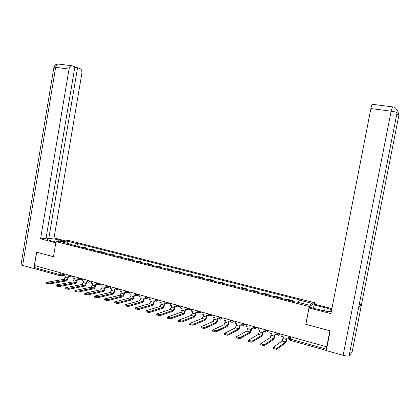 <?xml version="1.0" encoding="UTF-8"?>
<svg xmlns="http://www.w3.org/2000/svg" width="420" height="420" viewBox="0 0 420 420"><rect width="100%" height="100%" fill="white"/><g stroke="black" fill="none" stroke-linecap="round" stroke-linejoin="round"><path stroke-width="0.63" d="M314.984 304.369L315.268 302.909L69.284 240.576L56.023 241.589L309.204 306.542L305.776 324.329L329.889 330.792L326.76 346.836L34.445 265.524L36.677 252.215L53.461 256.715L56.023 241.589M60.354 275.861L35.065 268.769L34.514 267.54L60.091 274.691L62.034 274.89L64.207 274.544M34.834 265.634L34.514 267.54M289.081 338.32L290.236 339.05L326.44 349.172L326.76 346.836M326.44 349.172L326.34 350.422M291.543 301.024L292.373 300.515L287.385 299.24L286.54 299.744M292.241 301.203L292.373 300.515M279.767 298.011L280.639 297.518L275.725 296.263L274.838 296.746M280.507 298.2L280.639 297.518M268.159 295.04L269.078 294.562L264.233 293.323L263.298 293.795M268.947 295.239L269.078 294.562M256.72 292.11L257.68 291.648L252.903 290.43L251.927 290.887M257.555 292.325L257.68 291.648M245.438 289.223L246.44 288.776L241.736 287.574L240.713 288.015M246.32 289.448L246.44 288.776M234.318 286.377L235.363 285.947L230.722 284.76L229.661 285.185M235.242 286.613L235.363 285.947M223.356 283.574L224.443 283.159L219.865 281.988L218.762 282.397M224.317 283.82L224.443 283.159M212.541 280.807L213.67 280.403L209.155 279.253L208.016 279.647M213.549 281.064L213.67 280.403M201.884 278.077L203.044 277.688L198.592 276.554L197.416 276.932M202.923 278.344L203.044 277.688M191.368 275.383L192.565 275.011L188.176 273.893L186.963 274.255M192.449 275.662L192.565 275.011M180.994 272.732L182.228 272.37L177.896 271.268L176.652 271.619M182.112 273.016L182.228 272.37M170.767 270.113L172.032 269.766L167.759 268.674L166.478 269.015M171.916 270.406L172.032 269.766M160.671 267.529L161.973 267.199L157.757 266.117L156.44 266.448M161.858 267.834L161.973 267.199M150.712 264.978L152.045 264.663L147.887 263.597L146.538 263.912M151.935 265.293L152.045 264.663M140.889 262.463L142.254 262.159L138.149 261.109L136.768 261.408M142.139 262.784L142.254 262.159M131.192 259.985L132.584 259.686L128.536 258.652L127.123 258.941M132.478 260.311L132.584 259.686M121.621 257.534L123.044 257.25L119.049 256.232L117.611 256.505M122.939 257.87L123.044 257.25M112.177 255.119L113.631 254.846L109.683 253.838L108.218 254.105M113.521 255.46L113.631 254.846M102.853 252.73L104.333 252.472L100.438 251.475L98.947 251.732M104.228 253.082L104.333 252.472M93.65 250.373L95.162 250.126L91.313 249.144L89.791 249.386M95.056 250.735L95.162 250.126M84.567 248.047L86.1 247.81L82.304 246.839L80.755 247.076M85.995 248.414L86.1 247.81M298.347 302.405L299.234 300.116L312.207 303.413L309.215 305.183L296.021 301.812L295.559 302.054L69.353 244.157L70.261 244.078L60.627 241.616L67.105 241.112L76.634 243.537L75.164 245.642M299.234 300.116L299.675 299.885L77.511 243.458L76.634 243.537M315.268 302.909L309.204 306.542M77.054 246.125L77.511 243.458M70.408 244.424L70.261 244.078M67.295 243.322L67.105 241.112M282.088 334.409L281.71 336.404L283.4 336.877L282.114 341.045L273.163 347.288L276.785 348.332L276.581 349.398L272.958 348.353M288.96 336.32L288.572 338.326L286.87 337.848L285.59 342.027L276.785 348.332M288.572 338.326L289.175 336.383M276.581 349.398L285.395 343.046C285.931 342.494 286.409 341.26 286.818 339.339L287.091 337.911M358.79 306.742L349.135 355.698C348.296 356.244 346.29 356.113 343.119 355.299L326.308 350.584L330.157 330.834L305.886 324.329L309.036 307.986L310.086 307.346L321.457 310.27C325.705 311.309 328.991 311.756 331.322 311.598M331.616 310.081C330.236 309.288 328.088 308.511 325.18 307.755L314.066 304.925L315.053 304.327L331.9 308.611M309.036 307.986L330.923 313.619L370.886 108.549C371.359 106.229 371.831 104.806 372.293 104.281L372.556 104.265M313.43 308.207L314.066 304.925M352.159 351.844L361.499 304.542L359.21 304.61M349.135 355.698L352.107 352.118M397.047 112.76L358.754 306.936L361.499 304.542L398.911 115.064L397.735 110.943L396.968 110.292M343.119 355.299L391.125 111.2C394.443 111.673 396.422 112.145 397.079 112.623L396.995 110.371L395.855 108.376C394.548 107.279 393.419 106.775 392.464 106.864L392.684 106.843M58.632 241.39L58.884 239.904C53.76 238.539 45.617 238.114 46.919 239.3L50.064 240.545L55.944 242.056M58.884 239.904L63.315 241.033M65.494 240.865L54.044 237.951L48.809 238.303L77.553 67.757L80.309 68.754C81.601 69.484 82.105 71.085 81.821 73.568L54.044 237.951M46.137 237.626L48.809 238.303M22.638 265.403L21.047 264.663L53.912 67.242L55.645 67.326C56.028 65.436 56.789 64.323 57.934 63.992L72.051 65.762L74.886 66.791L45.99 238.497L40.551 238.859L69.043 69.08L55.645 67.326L22.638 265.403L33.826 268.543L36.572 252.168L53.466 256.694L55.818 242.792L40.551 238.859M21.047 264.663L21.095 264.38M34.592 268.438L33.826 268.543M74.786 67.4L77.553 67.757M71.305 65.709C70.182 66.045 69.431 67.168 69.043 69.08M58.254 64.034L58.669 64.061M270.186 331.102L269.808 333.081L271.478 333.543L270.17 337.675L260.72 343.707L264.29 344.736L264.091 345.791L260.521 344.762M276.953 332.981L276.575 334.971L274.901 334.504L273.593 338.641L264.29 344.736M276.575 334.971L277.184 333.05M264.091 345.791L273.404 339.654C273.966 339.113 274.454 337.895 274.864 335.984L275.131 334.567M258.458 327.836L258.09 329.805L259.733 330.262L258.4 334.352L248.477 340.184L251.99 341.197L251.79 342.242L248.273 341.234M265.13 329.695L264.752 331.669L263.104 331.207L261.776 335.307L251.99 341.197M264.752 331.669L265.377 329.763M251.79 342.242L261.587 336.31C262.18 335.785 262.678 334.577 263.083 332.682L263.351 331.275M246.902 324.623L246.535 326.576L248.157 327.028L246.803 331.081L236.413 336.714L239.873 337.712L239.678 338.751L236.203 337.764M253.475 326.45L253.108 328.414L251.475 327.957L250.131 332.02L239.873 337.712M253.108 328.414L253.659 326.939M253.67 326.891L253.738 326.524M239.678 338.751L249.947 333.013C250.561 332.504 251.076 331.306 251.48 329.427L251.743 328.031M235.515 321.457L235.153 323.395L236.749 323.841L235.379 327.852L224.537 333.296L227.945 334.278L227.756 335.312L224.317 334.346M241.988 323.258L241.626 325.201L240.02 324.755L238.655 328.781L227.945 334.278M241.626 325.201L242.125 324.098M227.756 335.312L238.471 329.768C239.117 329.269 239.636 328.088 240.041 326.219L240.298 324.833M224.285 318.334L223.928 320.255L225.503 320.696L224.112 324.676L212.84 329.931L216.195 330.897L216.006 331.921L212.609 330.976M230.669 320.108L230.312 322.04L228.732 321.599L227.346 325.589L216.195 330.897M230.312 322.04L230.774 321.206M216.006 331.921L227.162 326.571C227.829 326.083 228.365 324.912 228.769 323.059L229.021 321.683M213.224 315.252L212.867 317.168L214.421 317.599L213.008 321.542L201.316 326.613L201.222 326.86L204.624 327.569L204.435 328.587L201.075 327.663M219.513 317.006L219.161 318.922L217.602 318.486L216.195 322.439L204.624 327.569M219.161 318.922L219.602 318.255M204.435 328.587L216.017 323.416C216.709 322.938 217.256 321.783 217.655 319.945L217.907 318.575M202.314 312.218L201.962 314.118L203.49 314.543L203.201 316.139L202.067 318.449L189.966 323.348L189.856 323.594L193.221 324.287L193.037 325.295L189.709 324.392M208.514 313.945L208.168 315.851L206.63 315.42L206.335 317.021L205.207 319.337L193.221 324.287M208.168 315.851L208.598 315.31M193.037 325.295L205.028 320.308C205.742 319.841 206.299 318.696 206.698 316.869L206.95 315.509M191.557 309.23L191.21 311.115L192.717 311.535L192.428 313.115L191.273 315.404L178.778 320.129L178.658 320.376L181.991 321.053L181.808 322.056L178.516 321.174M197.589 311.399L197.327 312.821L195.809 312.401L195.521 313.987L194.371 316.281L181.991 321.053M197.327 312.821L197.757 312.385M181.808 322.056L194.197 317.242C194.933 316.785 195.5 315.656 195.899 313.845L196.145 312.491M180.952 306.28L180.611 308.149L182.096 308.564L181.813 310.139L180.637 312.401L167.759 316.958L167.627 317.205L170.924 317.867L170.741 318.864L167.48 318.003M186.832 308.768L186.643 309.834L185.147 309.419L184.858 310.994L183.687 313.262L170.924 317.867M186.643 309.834L187.063 309.482M170.741 318.864L183.514 314.218C184.275 313.777 184.853 312.653 185.246 310.858L185.493 309.514M170.489 303.366L170.153 305.23L171.623 305.639L171.339 307.199L170.142 309.44L156.896 313.834L156.749 314.076L160.015 314.732L159.836 315.719L156.608 314.874M176.264 306.012L176.101 306.889L174.626 306.479L174.342 308.044L173.156 310.291L160.015 314.732M176.101 306.889L176.526 306.611M159.836 315.719L172.982 311.241C173.765 310.805 174.353 309.697 174.741 307.913L174.983 306.579M160.178 300.5L159.841 302.348L161.291 302.752L161.012 304.3L159.799 306.521L146.191 310.753L146.034 311L149.263 311.635L149.09 312.622L145.892 311.792M165.842 303.235L165.711 303.986L164.257 303.581L163.973 305.135L162.766 307.356L149.263 311.635M165.711 303.986L166.136 303.765M149.09 312.622L162.598 308.301C163.401 307.876 163.994 306.779 164.388 305.009L164.624 303.681M150.003 297.67L149.672 299.502L151.1 299.901L150.822 301.445L149.594 303.639L135.639 307.718L135.471 307.96L138.668 308.59L138.495 309.566L135.329 308.752M155.573 300.473L155.458 301.119L154.025 300.72L153.746 302.264L152.523 304.463L138.668 308.59M155.458 301.119L155.888 300.951M138.495 309.566L152.355 305.403C153.174 304.988 153.783 303.901 154.172 302.143L154.403 300.825M139.965 294.877L139.64 296.699L141.047 297.092L140.774 298.625L139.524 300.799L125.239 304.721L125.055 304.967L128.226 305.582L128.053 306.553L124.913 305.755M145.451 297.728L145.346 298.294L143.934 297.901L143.661 299.434L142.417 301.613L128.226 305.582M145.777 298.179L145.346 298.294M128.053 306.553L142.249 302.542C143.094 302.143 143.703 301.067 144.091 299.318L144.322 298.011M130.064 292.12L129.743 293.937L131.129 294.32L130.862 295.843L129.596 297.995L114.986 301.77L114.786 302.012L117.926 302.62L117.758 303.581L114.65 302.804M135.46 295.013L135.371 295.507L133.98 295.118L133.707 296.641L132.447 298.798L117.926 302.62M117.758 303.581L132.284 299.723C133.145 299.329 133.765 298.263 134.148 296.531L134.379 295.229M135.371 295.507L135.786 295.402M120.293 289.406L119.978 291.207L121.349 291.59L121.081 293.102L119.8 295.229L104.874 298.862L104.664 299.103L107.777 299.696L107.609 300.652L104.522 299.891M125.612 292.32L125.533 292.756L124.157 292.373L123.889 293.89L122.614 296.021L107.777 299.696M107.609 300.652L122.451 296.94C123.328 296.557 123.958 295.502 124.341 293.78L124.567 292.488M125.533 292.756L125.921 292.667M110.66 286.724L110.345 288.514L111.694 288.892L111.431 290.393L110.135 292.498L94.899 295.995L94.678 296.231L97.766 296.814L97.598 297.764L94.542 297.019M115.894 289.663L115.826 290.047L114.466 289.663L114.203 291.17L112.912 293.286L97.766 296.814M97.598 297.764L112.749 294.194C113.647 293.822 114.282 292.777 114.665 291.065L114.891 289.784M115.826 290.047L116.193 289.963M101.147 284.078L100.837 285.857L102.17 286.23L101.908 287.721L100.595 289.81L85.066 293.165L84.83 293.401L87.89 293.974L87.728 294.919L84.698 294.189M106.302 287.028L106.244 287.369L104.906 286.991L104.643 288.488L103.336 290.582L87.89 293.974M87.728 294.919L103.178 291.485C104.092 291.123 104.738 290.089 105.115 288.388L105.336 287.112M106.244 287.369L106.591 287.296M91.76 281.468L91.455 283.232L92.767 283.6L92.516 285.086L91.187 287.149L75.369 290.372L75.122 290.608L78.152 291.175L77.994 292.11L74.986 291.391M96.842 284.429L96.794 284.723L95.471 284.356L95.209 285.842L93.886 287.915L78.152 291.175M77.994 292.11L93.734 288.813C94.658 288.456 95.314 287.432 95.692 285.742L95.912 284.477M96.794 284.723L97.114 284.66M82.493 278.891L82.194 280.644L83.491 281.006L83.239 282.481L81.895 284.529L65.803 287.621L65.541 287.852L68.549 288.409L68.392 289.343L65.41 288.635M87.507 281.857L87.46 282.119L86.158 281.752L85.901 283.227L84.562 285.28L68.549 288.409M68.392 289.343L84.41 286.178C85.355 285.831 86.011 284.818 86.389 283.138L86.604 281.878M87.46 282.119L87.77 282.062M73.353 276.344L73.054 278.093L74.335 278.45L74.083 279.914L72.728 281.941L56.369 284.902L56.091 285.133L59.078 285.684L58.921 286.608L55.96 285.915M78.293 279.31L76.965 279.185L76.713 280.649L75.358 282.686L59.078 285.684M58.921 286.608L75.206 283.574C76.167 283.232 76.834 282.23 77.212 280.56L77.422 279.31M78.251 279.547L78.545 279.494M64.328 273.835L64.029 275.567L65.294 275.924L65.047 277.379L63.677 279.384L47.056 282.224L46.772 282.455L49.728 282.996L49.576 283.915L46.636 283.232M69.2 276.796L67.893 276.649L67.641 278.108L66.276 280.119L49.728 282.996M49.576 283.915L66.124 281.001C67.1 280.67 67.772 279.678 68.145 278.019L68.36 276.78M69.164 277.006L69.436 276.959M68.775 275.468L69.358 275.851L71.915 275.945M71.348 275.788L69.983 277.106L68.754 275.572L68.838 275.09M77.91 278.003L78.514 278.402L81.06 278.492M80.504 278.334L79.123 279.662L77.889 278.114L77.973 277.631M87.166 280.576L87.785 280.985L90.326 281.069M89.78 280.917L88.384 282.245L87.145 280.691L87.229 280.208M96.548 283.18L97.183 283.605L99.713 283.679M99.183 283.531L97.771 284.87L96.527 283.3L96.611 282.818M106.05 285.82L106.706 286.256L109.226 286.325M108.707 286.183L107.279 287.527L106.029 285.941L106.113 285.458M115.678 288.498L116.356 288.944L118.87 289.007M118.361 288.866L116.912 290.22L115.658 288.624L115.742 288.141M125.438 291.207L126.136 291.669L128.641 291.727M128.142 291.59L126.683 292.945L125.417 291.338L125.501 290.855M135.334 293.958L136.054 294.436L138.542 294.483M138.059 294.346L136.579 295.712L135.308 294.089L135.392 293.606M145.362 296.741L146.102 297.234L148.585 297.276M148.113 297.145L146.617 298.515L145.336 296.877L145.42 296.394M155.526 299.565L156.292 300.074L158.76 300.106M158.303 299.98L156.791 301.355L155.5 299.707L155.589 299.224M165.832 302.426L166.625 302.951L169.082 302.978M168.635 302.852L167.108 304.238L165.805 302.573L165.895 302.09M176.284 305.33L177.098 305.87L179.545 305.886M179.114 305.765L177.566 307.162L176.258 305.477L176.342 304.999M186.879 308.269L187.724 308.831L190.155 308.837M189.74 308.721L188.176 310.123L186.853 308.427L186.942 307.944M197.631 311.257L198.497 311.829L200.917 311.829M200.513 311.719L198.933 313.131L197.6 311.414L197.689 310.931M208.53 314.286L209.428 314.874L211.827 314.869M211.444 314.758L209.843 316.176L208.499 314.444L208.588 313.966M219.587 317.352L220.511 317.966L222.899 317.945M222.532 317.846L220.915 319.268C219.949 319.106 219.497 318.518 219.555 317.52L219.644 317.042M230.8 320.471L231.761 321.101L234.134 321.069M233.783 320.975L232.145 322.408C231.168 322.24 230.711 321.647 230.769 320.639L230.858 320.161M242.183 323.626L243.17 324.277L245.527 324.24M245.196 324.151L243.537 325.589C242.55 325.421 242.088 324.823 242.146 323.804L242.235 323.327M253.727 326.834L254.751 327.506L257.087 327.458M256.772 327.369L255.103 328.818C254.1 328.645 253.633 328.046 253.696 327.012L253.785 326.54M265.43 330.173L266.5 330.776L268.821 330.724M268.527 330.64L266.837 332.099C265.823 331.921 265.346 331.312 265.409 330.267L265.498 329.794M277.321 333.396L278.429 334.1L280.733 334.031M280.455 333.958L278.744 335.423C277.72 335.244 277.237 334.63 277.3 333.575L277.389 333.102M62.307 273.273L62.034 274.89L60.601 275.93L60.091 274.691L60.422 272.748M90.206 249.26L94.059 250.241M99.351 251.596L103.257 252.593M108.617 253.969L112.57 254.977M117.999 256.368L122.01 257.392M127.512 258.799L131.57 259.838M137.146 261.266L141.257 262.316M146.905 263.76L151.079 264.826M156.802 266.291L161.028 267.372M166.829 268.858L171.113 269.95M176.993 271.457L181.335 272.564M187.294 274.092L191.698 275.216M197.741 276.764L202.204 277.904M208.331 279.473L212.856 280.628M219.067 282.219L223.655 283.39M229.955 285.002L234.607 286.193M240.996 287.826L245.716 289.034M252.2 290.693L256.982 291.916M263.56 293.596L268.417 294.84M275.084 296.546L280.014 297.806M286.781 299.539L291.779 300.815M81.175 246.95L84.982 247.921M290.666 336.798L290.315 340.347L326.335 350.448M286.55 339.523L283.08 338.552M285.59 342.027L282.114 341.045M372.293 104.281L392.464 106.864L391.125 111.2L370.886 108.549M324.555 310.963L325.18 307.755M398.879 115.201L396.743 114.324M58.695 64.05L57.934 63.992C55.991 64.024 54.652 65.105 53.912 67.242L53.886 67.389M274.58 336.168L271.163 335.207M273.593 338.641L270.17 337.675M262.789 332.861L259.418 331.916M261.776 335.307L258.4 334.352M251.171 329.6L247.847 328.666M250.131 332.02L246.803 331.081M239.715 326.387L236.444 325.469M238.655 328.781L235.379 327.852M228.428 323.216L225.204 322.313M227.346 325.589L224.112 324.676M217.303 320.098L214.121 319.205M216.195 322.439L213.008 321.542M206.335 317.021L203.201 316.139M205.207 319.337L202.067 318.449M195.521 313.987L192.428 313.115M194.371 316.281L191.273 315.404M184.858 310.994L181.813 310.139M183.687 313.262L180.637 312.401M174.342 308.044L171.339 307.199M173.156 310.291L170.142 309.44M163.973 305.135L161.012 304.3M162.766 307.356L159.799 306.521M153.746 302.264L150.822 301.445M152.523 304.463L149.594 303.639M143.661 299.434L140.774 298.625M142.417 301.613L139.524 300.799M133.707 296.641L130.862 295.843M132.447 298.798L129.596 297.995M123.889 293.89L121.081 293.102M122.614 296.021L119.8 295.229M114.203 291.17L111.431 290.393M112.912 293.286L110.135 292.498M104.643 288.488L101.908 287.721M103.336 290.582L100.595 289.81M95.209 285.842L92.516 285.086M93.886 287.915L91.187 287.149M85.901 283.227L83.239 282.481M84.562 285.28L81.895 284.529M76.713 280.649L74.083 279.914M75.358 282.686L72.728 281.941M67.641 278.108L65.047 277.379M66.276 280.119L63.677 279.384M211.139 315.651L212.562 315.068M200.172 312.659L201.742 312.06M189.357 309.703L191.074 309.094M178.7 306.784L180.558 306.169M168.189 303.901L170.184 303.282M157.826 301.056L159.952 300.437M147.609 298.242L149.856 297.628M137.529 295.47L139.902 294.861M127.591 292.724L130.064 292.131M117.784 290.02L120.288 289.454M108.113 287.348L110.644 286.808M98.569 284.707L101.126 284.193M89.15 282.104L91.733 281.615M79.863 279.531L82.467 279.064M70.691 276.99L73.316 276.549M289.459 336.462L289.065 338.499L290.204 340.321M64.061 275.405L61.415 275.83M273.131 347.524L272.932 348.59M260.684 343.949L260.484 345.004M248.425 340.426L248.231 341.476M236.355 336.956L236.161 338M224.464 333.543L224.275 334.572M212.756 330.178L212.567 331.202M201.222 326.86L201.033 327.878M189.856 323.594L189.672 324.608M178.658 320.376L178.479 321.379M167.627 317.205L167.444 318.203M156.749 314.076L156.576 315.068M146.034 311L145.861 311.981M135.471 307.96L135.298 308.936M125.055 304.967L124.882 305.933M114.786 302.012L114.618 302.978M104.664 299.103L104.496 300.058M94.678 296.231L94.516 297.181M84.83 293.401L84.667 294.341M75.122 290.608L74.96 291.543M65.541 287.852L65.384 288.781M56.091 285.133L55.934 286.062M46.772 282.455L46.615 283.374"/></g></svg>
